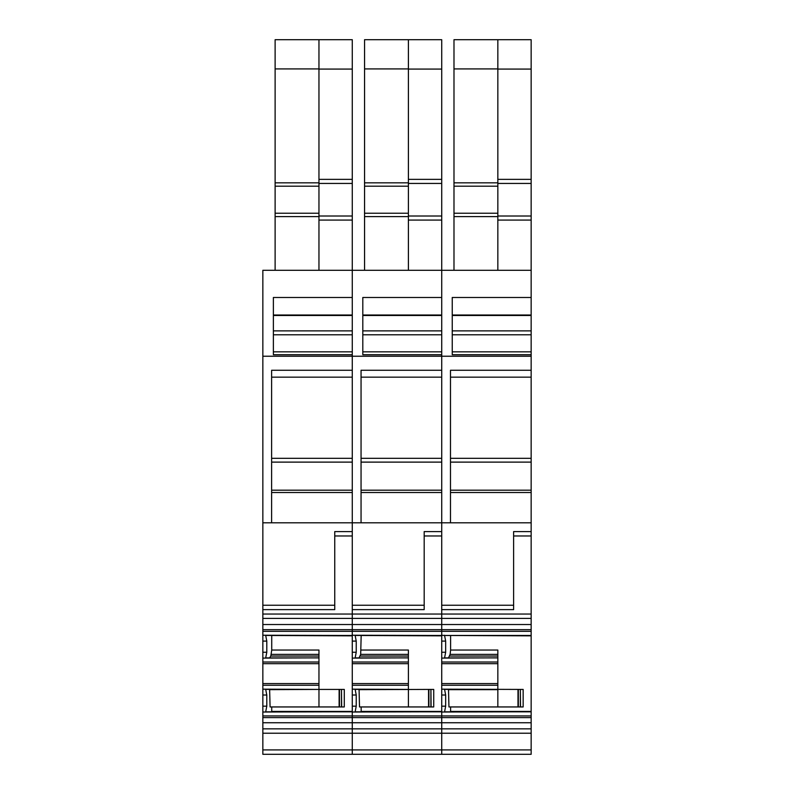 <?xml version="1.0" encoding="UTF-8"?>
<svg xmlns="http://www.w3.org/2000/svg" width="794" height="794" viewBox="0 0 794 794"><rect width="100%" height="100%" fill="white"/><g stroke="black" fill="none" stroke-linecap="round" stroke-linejoin="round"><path stroke-width="1.19" d="M352.278 351.841L273.374 351.841L273.374 334.8L352.278 334.8M318.96 68.919L275.121 68.919L275.121 39.7L318.96 39.7L318.96 69.078L352.278 69.078L352.278 39.7L318.96 39.7M318.96 270.297L318.96 216.008L352.278 216.008L352.278 69.078M318.96 69.078L318.96 216.008M318.96 182.828L275.121 182.828L275.121 68.919M275.121 270.297L275.121 186.203L318.96 186.203M275.121 182.828L275.121 186.203M318.96 220.077L352.278 220.077L352.278 270.297L262.844 270.297L262.844 522.819L271.617 522.819L271.617 370.262L352.278 370.262L352.278 354.729L273.374 354.729L273.374 297.482L352.278 297.482L352.278 270.297L531.156 270.297L531.156 315.019L452.243 315.019M352.278 270.297L352.278 356.228L262.844 356.228M531.156 531.593L531.156 618.417L441.722 618.417L441.722 609.623L513.619 609.623L513.619 531.593L531.156 531.593L531.156 522.819L441.722 522.819L441.722 531.593L441.722 522.819L352.278 522.819L352.278 531.593L352.278 522.819L271.617 522.819M262.844 522.819L262.844 605.246L334.75 605.246M531.156 614.05L441.722 614.05L441.722 624.531L441.722 618.417L352.278 618.417L352.278 531.593L334.75 531.593L334.75 609.623L262.844 609.623L262.844 629.662L531.156 629.662L531.156 624.531L441.722 624.531L441.722 631.329L441.722 624.531L352.278 624.531L352.278 631.329L352.278 624.531L262.844 624.531M262.844 618.417L352.278 618.417L352.278 624.531L352.278 609.623L424.185 609.623L424.185 535.97L441.722 535.97L441.722 531.593L424.185 531.593L424.185 535.97M352.278 635.488L265.653 635.25L266.794 641.095L262.844 641.095L262.844 629.662M265.821 635.448L352.278 635.448L352.278 631.329L262.844 631.329M352.278 635.845L271.727 635.488M271.727 706.948L271.727 711.424L352.278 711.424M271.727 635.845L271.727 650.048L270.804 656.052L269.632 657.849M265.821 689.371L318.96 689.42L265.653 689.182L266.794 695.018L266.794 706.174L265.653 712.01L352.278 711.771M262.844 722.739L352.278 722.739L352.278 728.852L262.844 728.852L262.844 712.01L265.653 712.01M531.156 722.739L531.156 728.852L441.722 728.852L441.722 722.739L531.156 722.739L531.156 717.607L441.722 717.607L441.722 728.852L352.278 728.852L352.278 722.739L441.722 722.739L441.722 717.607L352.278 717.607L352.278 722.739L352.278 711.821L265.821 711.821M262.844 728.852L262.844 749.913L352.278 749.913L352.278 728.852L352.278 733.219L531.156 733.219L531.156 728.852M262.844 749.913L262.844 754.3L531.156 754.3L531.156 733.219M531.156 749.913L441.722 749.913L441.722 754.3L441.722 728.852L441.722 749.913L352.278 749.913L352.278 754.3L352.278 733.219L262.844 733.219M352.278 220.077L352.278 216.008M273.374 315.019L352.278 315.019M262.844 605.246L262.844 609.623M266.794 641.095L266.794 652.251L265.653 658.087L318.96 657.849L318.96 654.385L271.25 654.385M318.97 689.42L339.465 689.42L339.465 706.948L270.079 706.948L269.632 689.42M271.727 650.048L318.96 650.048L318.96 654.385M318.96 689.371L318.96 657.849M318.96 689.42L270.079 689.649M339.465 706.948L341.48 706.948L341.48 689.42L339.465 689.42M341.48 689.42L341.658 706.948L344.288 706.948L344.288 689.42L341.658 689.42M265.653 689.182L262.844 689.182L262.844 712.01M262.844 689.182L262.844 658.087L265.653 658.087M262.844 641.095L262.844 658.087M441.722 351.841L362.808 351.841L362.808 334.8L441.722 334.8M408.394 68.919L364.555 68.919L364.555 39.7L408.394 39.7L408.394 69.078L441.722 69.078L441.722 39.7L408.394 39.7M408.394 270.297L408.394 216.008L441.722 216.008L441.722 69.078M408.394 69.078L408.394 216.008M408.394 182.828L364.555 182.828L364.555 68.919M364.555 270.297L364.555 186.203L408.394 186.203M364.555 182.828L364.555 186.203M361.052 522.819L361.052 370.262L441.722 370.262L441.722 354.729L362.808 354.729L362.808 297.482L441.722 297.482L441.722 270.297L441.722 356.228L352.278 356.228L352.278 522.819M262.844 614.05L441.722 614.05L441.722 535.97M441.722 635.488L355.097 635.25L356.228 641.095L356.228 652.251L355.097 658.087L408.394 657.849L408.394 654.385L360.684 654.385L359.067 657.849M355.255 635.448L441.722 635.448L441.722 631.329L352.278 631.329L352.278 658.087L355.097 658.087M441.722 635.845L361.161 635.488M361.161 706.948L361.161 711.424L441.722 711.424M361.161 635.845L360.684 654.385M355.255 689.371L408.394 689.42L355.097 689.182L356.228 695.018L356.228 706.174L355.097 712.01L441.722 711.771M262.844 717.607L352.278 717.607L352.278 712.01L355.097 712.01M262.844 715.94L441.722 715.94L441.722 717.607L441.722 711.821L355.255 711.821M408.394 220.077L441.722 220.077L441.722 216.008M441.722 220.077L441.722 270.297M362.808 315.019L441.722 315.019M352.278 605.246L424.185 605.246M359.513 689.649L428.899 689.42L428.899 706.948L359.513 706.948L359.067 689.42M361.161 650.048L408.394 650.048L408.394 654.385M408.394 689.371L408.394 657.849M428.899 706.948L430.914 706.948L430.914 689.42L428.899 689.42M430.914 689.42L431.092 706.948L433.723 706.948L433.723 689.42L431.092 689.42M355.097 689.182L352.278 689.182L352.278 712.01M352.278 689.182L352.278 658.087M450.486 522.819L450.486 370.262L531.156 370.262L531.156 315.019M531.156 351.841L452.243 351.841L452.243 334.8L531.156 334.8M497.838 68.919L453.989 68.919L453.989 39.7L497.838 39.7L497.838 69.078L531.156 69.078L531.156 39.7L497.838 39.7M497.838 270.297L497.838 216.008L531.156 216.008L531.156 69.078M497.838 69.078L497.838 216.008M497.838 182.828L453.989 182.828L453.989 68.919M453.989 270.297L453.989 186.203L497.838 186.203M453.989 182.828L453.989 186.203M531.156 354.729L452.243 354.729L452.243 297.482L531.156 297.482M531.156 356.228L441.722 356.228L441.722 522.819M531.156 522.819L531.156 370.262M441.722 605.246L513.619 605.246L441.722 605.246M531.156 618.417L531.156 624.531M531.156 631.329L441.722 631.329L441.722 635.25L444.759 635.488L531.156 635.488L531.156 629.662M531.156 635.488L531.156 711.771L444.531 712.01L445.662 706.174L441.722 706.174L441.722 712.01L444.531 712.01M531.156 635.845L450.595 635.488M450.595 706.948L450.595 711.424L531.156 711.424M450.595 635.845L450.595 650.048L450.119 654.385L448.511 657.849M531.156 717.607L531.156 711.771M531.156 715.94L441.722 715.94L441.722 712.01M497.838 220.077L531.156 220.077L531.156 216.008M531.156 220.077L531.156 270.297M441.722 635.25L441.722 658.087L497.838 657.849L497.838 654.385L450.119 654.385M444.531 635.25L445.662 641.095L445.662 652.251L444.531 658.087M444.531 689.182L441.722 689.182L441.722 695.018L445.662 695.018L444.531 689.182L518.333 689.42L518.333 706.948L448.947 706.948L448.511 689.42M444.69 689.371L497.838 689.42L497.838 706.948M445.662 695.018L445.662 706.174M450.595 650.048L497.838 650.048L497.838 654.385M497.838 689.371L497.838 657.849M518.333 706.948L520.348 706.948L520.348 689.42L518.333 689.42M520.348 689.42L520.527 706.948L523.157 706.948L523.157 689.42L520.527 689.42M441.722 695.018L441.722 706.174M441.722 689.182L441.722 658.087M448.947 689.649L497.838 689.649M271.617 377.16L352.278 377.16M271.617 458.317L352.278 458.317M271.617 462.118L352.278 462.118M352.278 490.196L271.617 490.196M271.617 492.518L352.278 492.518M334.75 535.97L352.278 535.97M262.844 635.25L265.653 635.25M318.96 179.365L352.278 179.365M318.96 183.434L352.278 183.434M273.374 315.486L352.278 315.486M352.278 330.88L273.374 330.88M318.96 216.603L275.121 216.603M275.121 213.229L318.96 213.229M266.794 706.174L262.844 706.174M262.844 695.018L266.794 695.018M262.844 685.252L318.96 685.252M318.96 683.584L262.844 683.584M262.844 663.685L318.96 663.685M318.96 662.017L262.844 662.017M265.821 657.898L318.96 657.898M266.794 652.251L262.844 652.251M270.804 656.052L318.96 656.052M318.97 689.649L318.97 706.948M339.127 706.948L339.127 689.42M361.052 377.16L441.722 377.16M361.052 458.317L441.722 458.317M361.052 462.118L441.722 462.118M441.722 490.196L361.052 490.196M361.052 492.518L441.722 492.518M352.278 635.25L355.097 635.25M408.394 179.365L441.722 179.365M408.394 183.434L441.722 183.434M362.808 315.486L441.722 315.486M441.722 330.88L362.808 330.88M408.394 216.603L364.555 216.603M364.555 213.229L408.394 213.229M356.228 641.095L352.278 641.095M356.228 706.174L352.278 706.174M352.278 695.018L356.228 695.018M352.278 685.252L408.394 685.252M408.394 683.584L352.278 683.584M352.278 663.685L408.394 663.685M408.394 662.017L352.278 662.017M355.255 657.898L408.394 657.898M356.228 652.251L352.278 652.251M360.238 656.052L408.394 656.052M408.404 689.649L408.404 706.948M428.562 706.948L428.562 689.42M450.486 377.16L531.156 377.16M450.486 458.317L531.156 458.317M450.486 462.118L531.156 462.118M531.156 490.196L450.486 490.196M450.486 492.518L531.156 492.518M513.619 535.97L531.156 535.97M444.69 635.448L531.156 635.448M531.156 711.821L444.69 711.821M497.838 179.365L531.156 179.365M497.838 183.434L531.156 183.434M452.243 315.486L531.156 315.486M531.156 330.88L452.243 330.88M497.838 216.603L453.989 216.603M453.989 213.229L497.838 213.229M445.662 641.095L441.722 641.095M441.722 685.252L497.838 685.252M497.838 683.584L441.722 683.584M441.722 663.685L497.838 663.685M497.838 662.017L441.722 662.017M444.69 657.898L497.838 657.898M445.662 652.251L441.722 652.251M449.672 656.052L497.838 656.052M517.996 706.948L517.996 689.42"/></g></svg>
